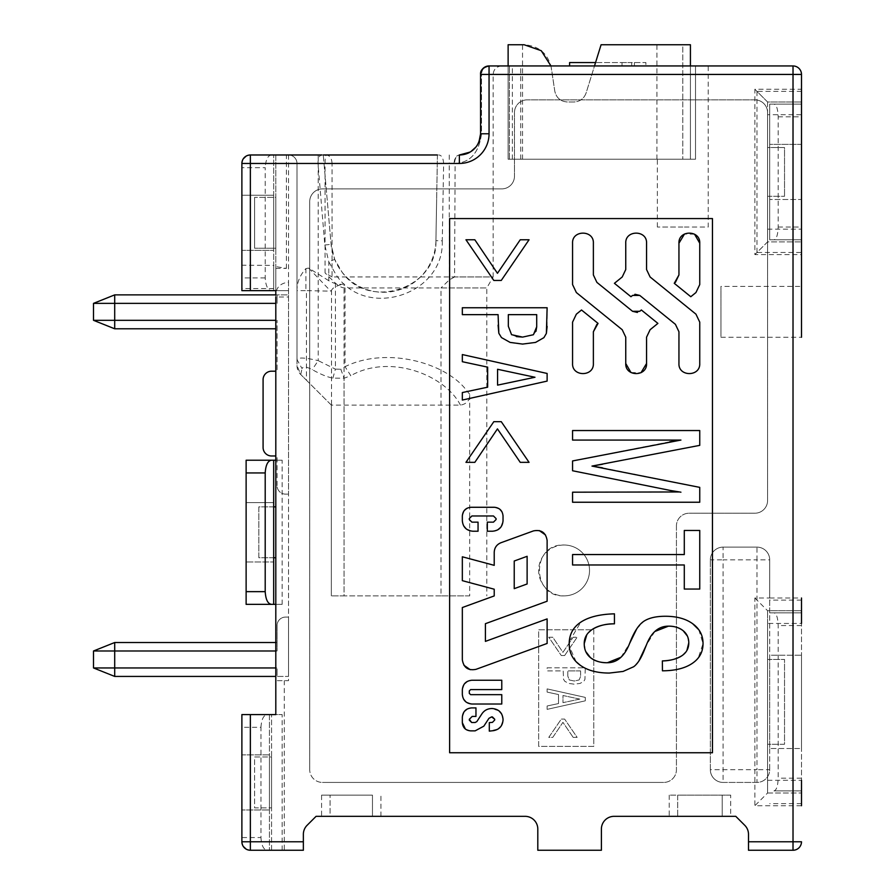 <?xml version="1.0" encoding="UTF-8"?>
<svg xmlns="http://www.w3.org/2000/svg" width="895" height="895" viewBox="0 0 895 895"><rect width="100%" height="100%" fill="white"/><g stroke="black" fill="none" stroke-linecap="round" stroke-linejoin="round"><path stroke-width="0.67" stroke-dasharray="4.47 3.36" d="M767.586 112.58L767.586 500.495A12.72 12.72 0 0 1 754.865 513.215L689.15 513.215L754.865 513.215A12.72 12.72 0 0 0 767.586 500.495L767.586 112.58A12.72 12.72 0 0 0 754.865 99.86A12.72 12.72 0 0 1 767.586 112.58M676.43 525.936L676.43 769.7A12.72 12.72 0 0 1 663.71 782.42A12.72 12.72 0 0 0 676.43 769.7L676.43 525.936A12.72 12.72 0 0 1 689.15 513.215A12.72 12.72 0 0 0 676.43 525.936M309.715 769.7L309.715 201.61A12.72 12.72 0 0 1 322.435 188.89A12.72 12.72 0 0 0 309.715 201.61L309.715 769.7A12.72 12.72 0 0 0 322.435 782.42A12.72 12.72 0 0 1 309.715 769.7M501.771 188.89A12.72 12.72 0 0 0 514.48 176.17A12.72 12.72 0 0 1 501.771 188.89L322.435 188.89L501.771 188.89M243.239 846.368L241.885 841.77L241.885 714.59L275.805 714.59L275.805 268.399L275.805 288.514L241.885 288.514L241.885 265.2L273.68 265.401L273.68 154.98L273.68 290.64L241.885 290.64L241.885 163.461L241.885 265.2M241.885 288.514L241.885 290.64L275.805 290.64L241.885 290.64L275.805 290.64L275.805 288.514M246.159 849.131L250.365 850.25L250.365 841.77L303.36 841.77L303.36 834.319A12.72 12.72 0 0 1 307.086 825.324L316.08 816.329L525.085 816.329A12.72 12.72 0 0 1 537.805 829.05L537.805 850.25L601.395 850.25L601.395 829.05A12.72 12.72 0 0 1 614.115 816.329L735.779 816.329L744.774 825.324A12.72 12.72 0 0 1 748.5 834.319L748.5 841.77L793.015 841.77L793.015 74.43L489.05 74.43L489.05 133.78A29.68 29.68 0 0 1 459.37 163.461L241.885 163.461L241.885 167.678L265.2 167.678L265.2 277.92C265.737 285.952 267.862 290.193 271.565 290.64L273.68 290.64L273.68 265.2M322.435 782.42L663.71 782.42L322.435 782.42M754.865 99.86L527.2 99.86A12.72 12.72 0 0 0 514.48 112.58A12.72 12.72 0 0 1 527.2 99.86L754.865 99.86M514.48 112.58L514.48 176.17L514.48 112.58M248.172 849.959A8.48 8.48 0 0 1 241.885 841.77L241.885 837.552L260.96 837.552L260.96 727.311L241.885 727.311L241.885 714.59L269.44 714.59L269.44 850.25L269.44 714.59M271.565 850.25L271.565 714.59L271.565 850.25L250.365 850.25A8.48 8.48 0 0 1 241.885 841.77L241.885 714.59L282.16 714.59L275.805 714.59L275.805 296.995L288.514 296.995L288.514 680.67L275.805 680.67L288.514 680.67L288.514 154.98L273.68 154.98M282.16 604.36L282.16 460.22L246.125 460.22L246.125 604.36L282.16 604.36L275.805 604.36L275.805 371.19L277.07 371.19L277.07 320.32L277.07 371.19L271.565 371.19A8.48 8.48 0 0 0 263.085 379.67L263.085 447.5A8.48 8.48 0 0 0 271.565 455.98L275.805 455.98M275.805 328.789L275.805 294.88L288.514 294.88L288.514 494.129L288.514 294.88L277.07 294.88L277.07 303.36L277.07 294.88L277.07 303.36L277.07 294.88L114.705 294.88L93.505 303.36L93.505 320.32L114.705 328.789L275.805 328.789M114.705 676.43L277.07 676.43L275.805 676.43L275.805 642.52L277.07 642.52L114.705 642.52L93.505 650.989L93.505 667.95L114.705 667.95L114.705 676.43L93.505 667.95M437.42 154.98L436.648 199.305L437.42 154.98L323.274 154.98L331.094 244.346L323.274 154.98M469.718 517.153L469.718 394.303C469.853 400.445 466.754 404.037 460.433 405.111L331.34 405.111L331.34 595.88L331.34 405.111L300.72 374.49L306.437 380.207L306.437 290.64L330.702 291.143L331.519 290.36C332.56 287.776 336.744 285.617 344.06 283.883C339.831 285.08 334.752 284.028 328.789 280.717L328.789 261.765L324.818 245.017L318.005 163.461C318.049 158.113 319.358 155.282 321.954 154.98L300.317 154.98M469.718 394.303L467 391.025C446.594 362.811 386.595 346.141 345.034 366.681L345.034 287.955L486.79 287.955L493.156 276.935L332.056 276.935L332.056 163.461L454.078 163.461C469.73 163.159 478.881 153.258 481.521 133.78L481.521 74.43L480.57 74.43L480.57 133.78A21.2 21.2 0 0 1 459.37 154.98L470.871 151.591M708.225 65.95L508.125 65.95L550.951 65.95L554.788 91.133C556.31 97.846 560.505 101.459 567.374 101.985L573.941 101.985C579.938 101.65 583.987 98.663 586.091 93.035L601.082 44.75L690.425 44.75L690.425 159.22L690.425 44.75L690.425 159.22L508.125 159.22L508.125 65.95L520.711 65.95L508.125 65.95L508.125 159.22L695.504 159.22L695.504 65.95L708.225 65.95L708.225 227.05L682.795 227.05L708.225 227.05M801.495 805.735L801.495 598.005L769.7 598.005L769.7 612.84L801.495 612.84L769.7 612.84L769.7 769.7A12.72 12.72 0 0 1 756.98 782.42L756.98 769.7L769.7 769.7A12.72 12.72 0 0 1 756.98 782.42L723.071 782.42A12.72 12.72 0 0 1 710.35 769.7L710.35 559.845A12.72 12.72 0 0 1 723.071 547.125L723.071 559.845L710.35 559.845A12.72 12.72 0 0 1 723.071 547.125L756.98 547.125A12.72 12.72 0 0 1 769.7 559.845L769.7 769.7A12.72 12.72 0 0 1 756.98 782.42L723.071 782.42A12.72 12.72 0 0 1 710.35 769.7L710.35 559.845A12.72 12.72 0 0 1 723.071 547.125L756.98 547.125A12.72 12.72 0 0 1 769.7 559.845L769.7 598.005L754.865 598.005L754.865 805.735L801.495 805.735M720.945 337.27L801.495 337.27L801.495 286.4L720.945 286.4L720.945 311.84C720.945 344.642 720.945 344.642 720.945 311.84C720.945 344.642 720.945 344.642 720.945 311.84L720.945 286.4M801.495 254.605L801.495 89.265L754.865 89.265L754.865 254.605L801.495 254.605M748.5 850.25L748.5 841.77M730.7 795.14L669.225 795.14L677.705 795.14L677.705 816.329L722.22 816.329L722.22 795.14L722.22 816.329L730.7 816.329L669.225 816.329L677.705 816.329L677.705 795.14L730.7 795.14L730.7 816.329M321.585 795.14L372.465 795.14L372.465 816.329L330.065 816.329L330.065 795.14L330.065 816.329L321.585 816.329L380.946 816.329L372.465 816.329L372.465 795.14L321.585 795.14L321.585 816.329M303.36 841.77L303.36 850.25M241.885 727.311L241.885 837.552M241.885 754.865L241.885 809.975L241.885 754.865L269.44 754.865L269.44 809.975L241.885 809.975L269.44 809.975L269.44 754.865L241.885 754.865M260.96 837.552C261.497 845.574 263.622 849.814 267.325 850.25M260.96 727.311C261.497 719.267 263.622 715.027 267.325 714.59M275.805 268.399L286.4 268.399L275.805 266.587L273.68 265.401M265.2 277.92L241.885 277.92L241.885 167.678M241.885 250.365L241.885 195.255L241.885 250.365L273.68 250.365L241.885 250.365M246.159 156.099A8.48 8.48 0 0 0 243.239 158.851A8.48 8.48 0 0 1 246.159 156.099L250.365 154.98L275.805 154.98L275.805 290.64L275.805 154.98M489.05 133.78L480.57 133.78C478.288 147.921 471.352 154.98 459.75 154.969L459.37 163.461M690.425 65.95L594.504 65.95L586.091 93.035C583.987 98.663 579.938 101.65 573.941 101.985L567.374 101.985C560.505 101.459 556.31 97.846 554.788 91.133L551.398 68.255C548.098 53.711 539.014 45.869 524.134 44.75L508.125 44.75L508.125 159.22C527.289 159.22 527.289 159.22 508.125 159.22C527.289 159.22 527.289 159.22 508.125 159.22L690.425 159.22L656.93 159.22L690.425 159.22L690.425 65.95M695.504 65.95L508.125 65.95L508.125 159.22L695.504 159.22L695.504 65.95L695.504 159.22L682.795 159.22C649.983 159.22 649.983 159.22 682.795 159.22C649.983 159.22 649.983 159.22 682.795 159.22L695.504 159.22L695.504 65.95M569.6 65.95L569.6 62.56L622.025 62.56L622.025 65.95L622.025 62.56L631.702 62.56L631.702 65.95L645.899 65.95L569.6 65.95L631.702 65.95L631.657 62.56L645.899 62.56L645.899 65.95L645.899 62.56L595.555 62.56M801.495 311.84C801.495 344.642 801.495 344.642 801.495 311.84C801.495 279.027 801.495 279.027 801.495 311.84M767.586 229.165L801.495 229.165L801.495 114.705L767.586 114.705L767.586 241.885L801.495 241.885L767.586 241.885L754.865 254.605M767.586 780.295L801.495 780.295L801.495 623.435L767.586 623.435L767.586 793.015L754.865 805.735M801.495 199.495L801.495 144.375L769.7 144.375L769.7 199.495L769.7 144.375L801.495 144.375L801.495 199.495L769.7 199.495L801.495 199.495M801.495 748.5L801.495 655.229L769.7 655.229L769.7 748.5L769.7 655.229L801.495 655.229L801.495 748.5L769.7 748.5L801.495 748.5M273.68 604.36L273.68 460.22M273.68 561.97L273.68 502.61L273.68 561.97L246.125 561.97L273.68 561.97M773.94 239.77L801.495 239.77L769.7 239.77L769.7 104.1L773.94 104.1C776.457 104.693 777.867 108.933 778.18 116.82L778.18 227.05C777.867 234.937 776.457 239.178 773.94 239.77L769.7 239.77L756.98 252.48L801.495 252.48M773.94 104.1L801.495 104.1L769.7 104.1L756.98 91.38L801.495 91.38M773.94 790.9L801.495 790.9L773.94 790.9C776.457 790.307 777.867 786.067 778.18 778.18L778.18 625.56C777.867 617.673 776.457 613.433 773.94 612.84M246.125 502.61L273.68 502.61L246.125 502.61L246.125 561.97L246.125 502.61M769.7 239.77L769.7 104.1M271.565 154.98C267.873 155.394 265.759 159.634 265.2 167.678M241.885 195.255L273.68 195.255L273.68 250.365L273.68 195.255L241.885 195.255M243.239 158.851L241.885 163.461A8.48 8.48 0 0 1 250.365 154.98L250.365 290.64M241.885 290.64L271.565 290.64M269.44 850.25L284.286 850.25L284.286 680.67M793.015 65.95A8.48 8.48 0 0 1 795.207 66.241A8.48 8.48 0 0 0 793.015 65.95L793.015 74.43L801.495 74.43M501.636 65.95C496.434 66.498 493.604 69.329 493.156 74.43L493.156 276.935L454.57 276.935L455.119 163.438C470.166 162.711 478.97 152.821 481.521 133.78L481.521 74.43L480.57 74.43A8.48 8.48 0 0 1 486.858 66.241A8.48 8.48 0 0 0 480.57 74.43L489.05 74.43L489.05 65.95A8.48 7.529 90 0 0 481.521 74.43L493.156 74.43L481.521 74.43A8.48 7.529 -90 0 1 489.05 65.95M282.16 460.22L275.805 460.22M669.225 795.14L669.225 816.329M435.921 240.688A52.525 52.525 0 0 1 385.242 292.251A52.525 52.525 0 0 1 331.094 244.346L334.696 259.393L342.091 272.192C369.344 311.236 437.756 288.257 435.921 240.688L436.648 199.305L435.921 240.688L442.275 240.8L443.629 163.461C443.238 158.001 441.593 155.171 438.695 154.98M380.946 816.329L380.946 795.14M497.564 369.277L497.564 385.13L534.986 377.265L497.564 369.277M462.335 392.558L462.335 400.054L547.125 381.091L547.125 373.461L462.335 354.565L462.335 361.714L487.663 367.14L487.663 387.177L462.335 392.558M449.614 218.57L449.614 752.74L712.465 752.74L712.465 218.57L449.614 218.57M520.241 462.346L529.057 462.346L501.256 421.668L493.827 421.668L465.959 462.346L474.831 462.346L497.452 428.884L520.241 462.346M465.4 729.067L470.513 730.857L475.144 730.857L483.837 726.158L488.95 718.327M464.371 711.38L462.335 717.175L462.335 722.69M472.191 716.425L475.961 716.425L475.961 707.9L471.609 707.9L467.089 709.086M469.293 719.323L469.293 720.139M471.676 722.511L475.144 722.511M499.03 710.876L491.612 708.538C487.529 708.695 484.307 710.429 481.957 713.762L476.845 721.594M500.864 726.494L503.035 720.039L501.681 713.997M492.451 722.366L489.296 722.623L489.296 731.125L498.28 728.922M494.689 719.211L494.689 720.039M491.612 716.884L492.373 716.884M546.375 333.41L543.903 337.65L535.557 342.416L522.602 344.083L510.116 342.416L501.48 337.583L498.828 333.264M547.125 326.462L547.125 307.746L462.335 307.746L462.335 314.648L498.09 314.648L498.09 325.153M529.057 239.77L501.256 280.448L493.827 280.448L465.959 239.77L474.831 239.77L497.452 273.299L520.241 239.77L529.057 239.77M569.276 641.458L580.855 622.126C590.577 616.532 601.764 613.769 614.44 613.836L614.44 623.826M592.423 629.319L586.762 634.801M584.222 643.673L585.744 651.526M620.906 657.31L629.554 643.572M636.737 628.872L643.885 621.242C650.128 617.673 657.288 616.017 665.388 616.263C675.68 616.028 684.776 618.512 692.674 623.725M698.782 629.733L703.034 643.572L698.29 657.914M697.071 659.324L693.558 662.468M692.148 663.463C683.523 668.621 673.622 671.071 662.445 670.814L662.367 660.924M681.956 655.688L686.901 650.475M688.781 642.901L687.405 636.088M654.804 631.512L646.391 645.015M638.907 660.98L633.604 666.775L623.077 671.44L609.35 673.051C598.285 673.32 588.53 670.679 580.072 665.119M576.156 661.741L569.298 646.279M684.295 530.466L684.295 554.553L572.565 554.553L572.565 564.969L684.295 564.969L684.295 589.055L699.745 589.055L699.745 530.466L684.295 530.466M602.436 464.27L699.745 445.363L699.745 430.54L572.565 430.54L572.565 440.071L680.927 440.071M602.436 467.794L699.745 487.372L699.745 502.24L572.565 502.24L572.565 492.194L680.927 492.194M679.193 491.959L677.023 491.635M674.036 491.142L671.664 490.728M669.784 490.382L572.565 470.748L572.565 460.947L669.784 441.783M675.401 282.395L674.259 283.312L690.795 296.726L695.952 292.542L699.745 284.576M678.947 243.205L678.947 274.955M694.542 234.199L684.496 234.009M678.947 331.754L678.947 363.504M639.746 295.417L675.401 324.314M634.969 294.265L630.953 296.726L614.418 283.312L622.215 276.991M625.75 243.205L625.75 269.563M646.559 243.205L646.559 269.563M699.745 363.504L699.745 322.133L695.952 314.167L650.106 276.991M630.964 372.521L640.999 372.712M625.75 337.158L625.75 363.504M572.565 243.205L572.565 284.576L576.358 292.542L622.215 329.718M593.374 243.205L593.374 274.955M632.564 311.303L596.909 282.395M637.352 312.444L641.368 309.994L657.903 323.397L650.106 329.718M646.559 337.158L646.559 363.504M596.909 324.314L598.05 323.397L581.515 309.994L576.358 314.167L572.565 322.133L572.565 363.504M593.374 331.754L593.374 363.504M539.226 530.545L533.476 530.903L500.909 542.75C496.68 544.54 494.443 547.729 494.219 552.316L494.219 565.338L462.335 556.791L462.335 580.665L494.219 589.212L494.219 595.936L462.335 607.537L462.335 659.783L463.979 665.298M470.244 669.695L475.995 669.337L547.125 643.449L547.125 618.904L485.403 641.379L485.403 623.692L547.125 601.227L547.125 540.457L545.491 534.942M470.625 689.609L501.771 689.609L501.771 680.245L471.9 680.245L467.235 681.464M469.293 690.94L469.293 693.323M470.625 694.654L501.771 694.654L501.771 704.018L471.9 704.018L465.926 701.915M464.438 683.836L462.335 689.81L462.335 694.453L463.554 699.118M464.248 510.542L462.335 515.967L462.335 520.789L463.666 525.88M499.779 509.188L494.342 507.275L471.038 507.275L466.787 508.382M500.741 527.3L503.035 520.789L503.035 515.967L501.927 511.727M493.469 522.154L487.327 522.154L487.327 531.216L492.597 531.216L497.698 529.896M496.076 518.585L496.076 519.536M471.9 515.967L493.469 515.967M469.293 518.585L469.293 519.536M471.9 522.154L478.053 522.154L478.053 531.216L472.773 531.216L466.25 528.934M275.805 248.239L275.805 197.37L254.605 197.37L275.805 197.37L275.805 248.239L254.605 248.239L275.805 248.239M275.805 506.85L275.805 557.73L275.805 506.85L258.845 506.85L258.845 557.73L273.68 557.73M536.709 326.776L536.709 314.648L508.326 314.648L508.326 326.261L511.56 334.685L516.415 336.598M533.431 334.719L535.993 331.273M527.121 556.31L527.121 583.965L514.233 588.653L514.233 561.008L527.121 556.31M475.86 147.104L478.993 141.802M288.514 154.98A8.48 8.48 0 0 1 296.995 163.461A8.48 8.48 0 0 0 288.514 154.98A8.48 8.48 -90 0 1 296.995 163.461L296.995 359.589M318.195 154.98L318.195 360.64C305.229 357.586 298.169 357.239 296.995 359.6L302.04 368.595C302.957 366.223 306.37 366.57 312.265 369.624C320.399 374.233 327.268 377.063 332.873 378.126L344.06 378.249L350.806 375.676L345.034 366.681L340.816 369.255L344.06 378.249L344.06 595.88L331.34 595.88L469.718 595.88L469.718 520.968M332.873 378.126L335.412 369.132L318.195 360.629L312.265 369.635M296.995 359.656L296.995 365.574L300.72 374.49L302.04 368.595M469.718 520.912L469.718 517.209M469.718 595.88L440.989 595.88L440.989 287.955L486.79 287.955L486.79 595.88M454.57 276.935L449.245 279.956L440.989 287.955M332.056 276.935L325.053 272.897L325.053 163.461C325.131 158.281 325.556 155.462 326.339 154.98C329.83 155.462 331.743 158.281 332.056 163.461L296.995 163.461L296.995 359.6L296.995 163.461L318.005 163.461M345.034 287.955C342.315 288.067 339.104 286.467 335.412 283.156L325.053 272.897M454.078 163.461C454.392 158.303 456.159 155.484 459.37 154.98C456.293 155.484 454.604 158.303 454.302 163.461L454.57 163.449C454.828 158.348 456.551 155.517 459.75 154.969M335.412 283.156L335.412 369.132L340.816 369.255M276.533 290.64L288.514 290.64L276.533 290.64C277.987 285.829 281.992 283.01 288.514 282.16L288.514 296.995M754.865 89.265L767.586 101.985L801.495 101.985L767.586 101.985L767.586 114.705M767.586 623.435L767.586 610.714L801.495 610.714L767.586 610.714L754.865 598.005M767.586 793.015L801.495 793.015L767.586 793.015L767.586 610.714M328.789 280.717L308.641 268.075L305.9 268.578C299.87 275.291 296.905 282.652 296.995 290.64L306.437 290.64M296.995 365.496A12.72 12.72 0 0 0 300.72 374.49M442.275 240.8C444.401 295.014 365.663 320.119 336.005 274.687L328.789 261.765L334.685 259.393M288.514 676.43L288.514 617.08L288.514 676.43L277.07 676.43L277.07 667.95L277.07 676.43L288.514 676.43M306.437 380.207L331.34 405.111M275.805 557.73L258.845 557.73L258.845 506.85L273.68 506.85M254.605 248.239L254.605 197.37L254.605 248.239M767.586 101.985L767.586 241.885M271.565 807.861L271.565 756.98L254.605 756.98L254.605 807.861L271.565 807.861L254.605 807.861L254.605 756.98L271.565 756.98L271.565 807.861M767.586 196.307L784.535 196.307L767.586 196.307L767.586 147.552L784.535 147.552L784.535 196.307L784.535 147.552L767.586 147.552L767.586 196.307M767.586 659.47L784.535 659.47L784.535 744.26L767.586 744.26L784.535 744.26L784.535 659.47L767.586 659.47L767.586 744.26L767.586 659.47M682.795 227.05L657.355 227.05L682.795 227.05M440.989 595.88L344.06 595.88L344.06 283.883M508.125 159.22L508.125 44.75L522.535 44.75L508.125 44.75L508.125 65.95M682.795 44.75L656.93 44.75L682.795 44.75L682.795 159.22L682.795 44.75M656.93 159.22L656.93 44.75M93.505 303.36L114.705 303.36L114.705 328.789M275.805 320.32L93.505 320.32M275.805 303.36L114.705 303.36L114.705 294.88M277.07 485.661L277.07 455.98L277.07 485.661A8.48 8.48 0 0 0 285.55 494.129L288.514 494.129L285.55 494.129A8.48 8.48 0 0 1 277.07 485.661M93.505 650.989L114.705 650.989L114.705 667.95L277.07 667.95L277.07 676.43L277.07 667.95L275.805 667.95M275.805 650.989L277.07 650.989L277.07 625.56A8.48 8.48 0 0 1 285.55 617.08A8.48 8.48 0 0 0 277.07 625.56L277.07 650.989L114.705 650.989L114.705 642.52M288.514 617.08L285.55 617.08L288.514 617.08M573.192 737.39L562.933 722.332L552.752 737.39L548.758 737.39L561.299 719.088L564.633 719.088L577.152 737.39L573.192 737.39L562.933 722.332L552.752 737.39L548.758 737.39L561.299 719.088L564.633 719.088L577.152 737.39L573.192 737.39M547.125 688.893L585.285 697.395L585.285 700.83L547.125 709.366L547.125 705.987L558.525 703.559L558.525 694.554L547.125 692.103L547.125 688.893L585.285 697.395L585.285 700.83L547.125 709.366L547.125 705.987L558.525 703.559L558.525 694.554L547.125 692.103L547.125 688.893M547.125 667.815L585.285 667.815L584.95 679.372L583.831 681.285L580.072 683.422L574.243 684.172L568.627 683.422L564.745 681.252L563.548 679.305L563.212 670.926L547.125 670.926L547.125 667.815L585.285 667.815L584.95 679.372L583.831 681.285L580.072 683.422L574.243 684.172L568.627 683.422L564.745 681.252L563.548 679.305L563.212 670.926L547.125 670.926L547.125 667.815M564.633 655.543L561.299 655.543L548.758 637.229L552.752 637.229L562.933 652.321L573.192 637.229L577.152 637.229L564.633 655.543L561.299 655.543L548.758 637.229L552.752 637.229L562.933 652.321L573.192 637.229L577.152 637.229L564.633 655.543M579.815 699.107L562.977 695.516L562.977 702.642L579.815 699.107L562.977 695.516L562.977 702.642L579.815 699.107M580.598 670.926L567.822 670.926L567.822 676.15L569.276 679.943L574.243 681.028L579.121 679.954L580.598 676.385L580.598 670.926L567.822 670.926L567.822 676.15L569.276 679.943L574.243 681.028L579.121 679.954L580.598 676.385L580.598 670.926M593.765 659.816L593.765 746.385L538.645 746.385L538.645 629.8L593.765 629.8L593.765 659.805M593.765 629.8L593.765 746.385L538.645 746.385L538.645 629.8L593.765 629.8M564.085 545.01A25.44 25.44 0 0 0 538.645 570.439A25.44 25.44 0 0 0 564.085 595.88A25.44 25.44 0 0 0 589.525 570.439A25.44 25.44 0 0 0 564.085 545.01C531.272 543.444 531.272 597.446 564.085 595.88A25.44 25.44 0 0 0 589.525 570.439A25.44 25.44 0 0 0 564.085 545.01M241.885 841.77L250.365 841.77L250.365 714.59M801.495 841.77L793.015 841.77L793.015 850.25M282.16 850.25L282.16 714.59M286.4 268.399L286.4 154.98M634.41 65.95L634.41 62.56M801.495 600.12L769.7 600.12M801.495 803.62L769.7 803.62M801.495 625.56L778.18 625.56M801.495 778.18L778.18 778.18M710.775 772.989A12.72 12.72 0 0 1 710.35 769.7L756.98 769.7L756.98 559.845L723.071 559.845L723.071 782.42A12.72 12.72 0 0 1 710.775 772.989M769.264 556.556A12.72 12.72 0 0 1 769.7 559.845L756.98 559.845L756.98 547.125A12.72 12.72 0 0 1 769.264 556.556M756.98 252.48L756.98 91.38M778.18 116.82L801.495 116.82M778.18 227.05L801.495 227.05M460.433 405.111C444.893 374.748 389.896 353.491 350.806 375.676M481.521 133.78L480.57 133.78L481.521 133.78M509.4 159.22L509.4 65.95L509.4 159.22M443.629 163.461L449.245 163.461L449.245 279.956M449.245 154.98L449.245 163.461L454.302 163.461M324.818 245.017L331.094 244.346M331.519 290.36L331.519 405.278M305.9 268.578L305.9 290.64M308.641 268.075L330.702 291.143M512.365 159.22L512.365 65.95M479.821 139.351L478.993 141.835M520.711 159.22L520.711 65.95M657.355 227.05L657.355 159.22M469.193 152.542L459.84 154.969M522.535 159.22L522.535 44.75"/><path stroke-width="1.34" d="M269.44 714.59L275.805 714.59L275.805 676.43L114.705 676.43L93.505 667.95L93.505 650.989L114.705 642.52L114.705 650.989L93.505 650.989M275.805 455.98L271.565 455.98A8.48 8.48 0 0 1 263.085 447.5L263.085 379.67A8.48 8.48 0 0 1 271.565 371.19L275.805 371.19L275.805 328.789L114.705 328.789L93.505 320.32L93.505 303.36L275.805 303.36M114.705 328.789L114.705 294.88L275.805 294.88L275.805 290.64L241.885 290.64L241.885 277.92M114.705 642.52L275.805 642.52L275.805 604.36L273.68 604.36L273.68 460.22L275.805 460.22M321.954 154.98L250.365 154.98A8.48 8.48 0 0 0 246.159 156.099L243.239 158.851A8.48 8.48 0 0 0 241.885 163.461L241.885 290.64M748.5 850.25L748.5 841.77L801.495 841.77A8.48 8.48 0 0 1 793.015 850.25L748.5 850.25L793.015 850.25L793.015 65.95L690.425 65.95L690.425 44.75L601.082 44.75L594.504 65.95L550.951 65.95L541.229 50.691L524.134 44.75L508.125 44.75L508.125 65.95L489.05 65.95A8.48 8.48 0 0 0 488.67 65.95L793.015 65.95A8.48 8.48 0 0 1 801.495 74.43L801.495 114.705M793.015 65.95A8.48 8.48 0 0 1 801.495 74.43L801.495 337.27M801.495 286.4L801.495 89.265M748.5 841.77L748.5 834.319A12.72 12.72 0 0 0 744.774 825.324L735.779 816.329L614.115 816.329A12.72 12.72 0 0 0 601.395 829.05L601.395 850.25L537.805 850.25L537.805 829.05A12.72 12.72 0 0 0 525.085 816.329L316.08 816.329L307.086 825.324A12.72 12.72 0 0 0 303.36 834.319L303.36 841.77L241.885 841.77A8.48 8.48 0 0 0 250.365 850.25L303.36 850.25L303.36 841.77M265.2 472.94C265.737 464.908 267.862 460.668 271.565 460.22L246.125 460.22L246.125 472.94L265.2 472.94L265.2 591.64C265.737 599.672 267.862 603.912 271.565 604.36L273.68 604.36M271.565 604.36L246.125 604.36L246.125 591.64L265.2 591.64M273.68 154.98L275.805 154.98M300.317 154.98L288.514 154.98M323.274 154.98L437.42 154.98M801.495 311.84C801.495 344.642 801.495 344.642 801.495 311.84C801.495 279.027 801.495 279.027 801.495 311.84M801.495 229.165L801.495 254.605M801.495 780.295L801.495 805.735M801.495 623.435L801.495 598.005M246.159 849.131L243.239 846.368M569.6 65.95L569.6 62.56L595.555 62.56M303.36 850.25L250.365 850.25A8.48 8.48 0 0 1 248.172 849.959M246.125 472.94L246.125 591.64M271.565 460.22L273.68 460.22M241.885 841.77L241.885 714.59L250.365 714.59L250.365 850.25L269.44 850.25M284.286 850.25L271.565 850.25M480.57 74.43A8.48 8.48 0 0 1 489.05 65.95A8.48 8.48 0 0 0 480.57 74.43A8.48 8.48 0 0 1 489.05 65.95A8.48 8.48 0 0 0 480.57 74.43C480.19 70.257 483.009 67.427 489.05 65.95A8.48 8.48 0 0 0 486.858 66.241A8.48 8.48 0 0 1 489.05 65.95L489.05 74.43L480.57 74.43L480.57 133.78A21.2 21.2 0 0 1 459.37 154.98L459.37 163.461L250.365 163.461L250.365 290.64M497.564 369.277L497.564 385.13L534.986 377.265L497.564 369.277M462.335 392.558L462.335 400.054L547.125 381.091L547.125 373.461L462.335 354.565L462.335 361.714L487.663 367.14L487.663 387.177L462.335 392.558M462.335 722.69L462.335 717.175C462.894 711.547 465.982 708.448 471.609 707.9L475.961 707.9L475.961 716.425L472.191 716.425L469.293 719.323L471.676 722.511L475.144 722.511L476.845 721.594L481.957 713.762C484.296 710.395 487.518 708.661 491.612 708.538L492.373 708.538C498.851 709.176 502.397 712.733 503.035 719.211L503.035 720.039C502.554 725.979 499.388 729.514 493.537 730.644L489.296 731.125L489.296 722.623L492.451 722.366L494.689 720.039L494.689 719.211L491.612 716.884L488.95 718.327L483.837 726.158L475.144 730.857L470.513 730.857C465.545 730.376 462.827 727.646 462.335 722.69L465.4 729.067M467.089 709.086L464.371 711.38M501.681 713.997L499.03 710.876M498.28 728.922L500.864 726.494M498.828 333.264L498.09 314.648L462.335 314.648L462.335 307.746L547.125 307.746L546.375 333.41L543.903 337.65L535.557 342.416L522.602 344.083L510.116 342.416L501.48 337.583L498.828 333.264L498.09 325.153M569.298 646.279L569.198 643.774C569.198 634.521 573.08 627.305 580.855 622.126C588.686 616.979 599.874 614.216 614.44 613.836L614.44 623.826C606.206 623.714 598.867 625.549 592.423 629.319C586.952 632.91 584.222 637.699 584.222 643.673C584.222 649.58 586.292 654.223 590.443 657.612C595.22 661.181 600.858 662.893 607.358 662.736L620.906 657.31M586.762 634.801L584.222 643.673M585.744 651.526L590.443 657.612C594.582 661.025 600.221 662.736 607.358 662.736C617.091 662.736 624.486 656.348 629.554 643.572L636.737 628.872M629.554 643.572L630.237 641.804C634.331 631.445 638.873 624.587 643.885 621.242C648.953 617.93 656.113 616.263 665.388 616.263C676.721 616.263 685.816 618.758 692.674 623.725L698.782 629.733M698.29 657.914L697.071 659.324M693.558 662.468L692.148 663.463C684.955 668.296 675.054 670.747 662.445 670.814L662.367 660.924C669.796 660.857 676.329 659.112 681.956 655.688C686.51 652.578 688.781 648.316 688.781 642.901C688.781 637.822 686.912 633.761 683.176 630.718C678.981 627.563 674.069 626.041 668.408 626.164L654.804 631.512M686.901 650.475L688.781 642.901M687.405 636.088L683.176 630.718C679.484 627.686 674.562 626.164 668.408 626.164C658.563 626.164 651.224 632.452 646.391 645.015L638.907 660.98M646.391 645.015L644.232 650.408C640.943 658.63 637.408 664.09 633.604 666.775L623.077 671.44L609.35 673.051C597.088 673.051 587.333 670.4 580.072 665.119L576.156 661.741M580.072 665.119C572.822 659.872 569.198 652.757 569.198 643.774L569.276 641.458M671.664 490.728L572.565 470.748L572.565 460.947L680.927 440.071L572.565 440.071L572.565 430.54L699.745 430.54L699.745 445.363L591.987 466.082L699.745 487.372L699.745 502.24L572.565 502.24L572.565 492.194L679.193 491.959M677.023 491.635L674.036 491.142M699.745 284.576L699.745 243.205L699.745 284.576L695.952 292.542L690.795 296.726L674.259 283.312L678.947 274.955L678.947 243.205L684.496 234.009M678.947 243.205C678.298 229.791 700.393 229.791 699.745 243.205L694.542 234.199M699.745 363.504C700.393 376.929 678.298 376.929 678.947 363.504C678.287 376.94 700.416 376.918 699.745 363.504L699.745 322.133L695.952 314.167L650.106 276.991L646.559 269.563L650.106 276.991M678.947 331.754L675.401 324.314L678.947 331.754L678.947 363.504M675.401 324.314L639.746 295.417L634.969 294.265M639.746 295.417L632.564 295.417L630.953 296.726L614.418 283.312L622.215 276.991L625.75 269.563L625.75 243.205C625.09 229.802 647.208 229.78 646.559 243.205C647.197 229.791 625.113 229.791 625.75 243.205M640.999 372.712L646.559 363.504C647.197 376.929 625.113 376.929 625.75 363.504L630.964 372.521M625.75 337.158L622.215 329.718L625.75 337.158L625.75 363.504M572.565 243.205C571.927 229.791 594.011 229.791 593.374 243.205C594.023 229.78 571.905 229.802 572.565 243.205L572.565 284.576L576.358 292.542L622.215 329.718M593.374 274.955L596.909 282.395L593.374 274.955L593.374 243.205M596.909 282.395L632.564 311.303L637.352 312.444M632.564 311.303L639.746 311.303L641.368 309.994L657.903 323.397L650.106 329.718L646.559 337.158L646.559 363.504M572.565 363.504L572.565 322.133L576.358 314.167L581.515 309.994L598.05 323.397L593.374 331.754L593.374 363.504C594.034 376.918 571.916 376.94 572.565 363.504C571.927 376.929 594.011 376.929 593.374 363.504M545.491 534.942L539.226 530.545M463.979 665.298L470.244 669.695M470.625 689.609L469.293 690.94L470.625 689.609L501.771 689.609L501.771 680.245L471.9 680.245C466.094 680.815 462.905 684.004 462.335 689.81L462.335 694.453C462.905 700.259 466.094 703.448 471.9 704.018L501.771 704.018L501.771 694.654L470.625 694.654L469.293 693.323L469.293 690.94M463.554 699.118L465.926 701.915M467.235 681.464L464.438 683.836M466.787 508.382L464.248 510.542M501.927 511.727L499.779 509.188M497.698 529.896L500.741 527.3M493.469 522.154L496.076 519.536L493.469 522.154L487.327 522.154L487.327 531.216L492.597 531.216C498.94 530.601 502.419 527.121 503.035 520.789L503.035 515.967C502.52 510.698 499.623 507.789 494.342 507.275L471.038 507.275C465.758 507.789 462.86 510.698 462.335 515.967L462.335 520.789C462.961 527.121 466.44 530.601 472.773 531.216L478.053 531.216L478.053 522.154L471.9 522.154L469.293 519.536L469.293 518.585L471.9 515.967L493.469 515.967L496.076 518.585L496.076 519.536M463.666 525.88L466.25 528.934M449.614 752.74L449.614 218.57L712.465 218.57L712.465 752.74L449.614 752.74M520.241 462.346L529.057 462.346L501.256 421.668L493.827 421.668L465.959 462.346L474.831 462.346L497.452 428.884L520.241 462.346M472.191 716.425L469.293 719.323M469.293 720.139L471.676 722.511M475.144 722.511L476.845 721.594M492.451 722.366L494.689 720.039M494.689 719.211L492.373 716.884M491.612 716.884L488.95 718.327M547.125 326.462L546.375 333.41M529.057 239.77L501.256 280.448L493.827 280.448L465.959 239.77L474.831 239.77L497.452 273.299L520.241 239.77L529.057 239.77M614.44 623.826C605.233 623.938 597.894 625.762 592.423 629.319M692.674 623.725C699.577 628.704 703.034 635.316 703.034 643.572C703.034 651.996 699.398 658.63 692.148 663.463M662.367 660.924C670.881 660.577 677.414 658.832 681.956 655.688M684.295 530.466L684.295 554.553L572.565 554.553L572.565 564.969L684.295 564.969L684.295 589.055L699.745 589.055L699.745 530.466L684.295 530.466M602.436 464.27L591.987 466.082L602.436 467.794M680.927 492.194L669.784 490.382M669.784 441.783L680.927 440.071M675.401 282.395L678.947 274.955M622.215 276.991L625.75 269.563M646.559 243.205L646.559 269.563M650.106 329.718L646.559 337.158M596.909 324.314L593.374 331.754M462.335 659.783L462.335 607.537L494.219 595.936L494.219 589.212L462.335 580.665L462.335 556.791L494.219 565.338L494.219 552.316C494.454 547.729 496.68 544.54 500.909 542.75L533.476 530.903C541.296 529.415 545.849 532.603 547.125 540.457L547.125 601.227L485.403 623.692L485.403 641.379L547.125 618.904L547.125 643.449L475.995 669.337C468.163 670.836 463.61 667.648 462.335 659.783M469.293 693.323L470.625 694.654M496.076 518.585L493.469 515.967M471.9 515.967L469.293 518.585M469.293 519.536L471.9 522.154M516.415 336.598L522.602 337.102L533.431 334.719L536.709 326.776L536.709 314.648L508.326 314.648L508.326 326.261L511.56 334.685L522.602 337.102L533.431 334.719M527.121 556.31L527.121 583.965L514.233 588.653L514.233 561.008L527.121 556.31M250.365 714.59L275.805 714.59L275.805 296.995M535.993 331.273L536.709 326.776M801.204 843.963A8.48 8.48 0 0 1 793.015 850.25A8.48 8.48 0 0 0 801.495 841.77A8.48 8.48 0 0 1 801.204 843.963M243.239 158.851A8.48 8.48 0 0 0 241.885 163.461A8.48 8.48 0 0 1 250.365 154.98A8.48 8.48 0 0 0 246.159 156.099M470.871 151.591L475.86 147.104M478.993 141.802L480.57 133.78L489.05 133.78A29.68 29.68 0 0 1 459.37 163.461M273.68 557.73L275.805 557.73M275.805 506.85L273.68 506.85M275.805 320.32L93.505 320.32M114.705 294.88L93.505 303.36M93.505 667.95L114.705 667.95L114.705 676.43M275.805 650.989L114.705 650.989L114.705 667.95L275.805 667.95M795.207 66.241A8.48 8.48 0 0 1 801.495 74.43A8.48 8.48 0 0 0 795.207 66.241M801.495 841.77A8.48 8.48 0 0 1 793.015 850.25M801.495 74.43L489.05 74.43L489.05 133.78M250.365 154.98L250.365 163.461L241.885 163.461M481.521 133.78L480.57 133.78L479.821 139.351M469.864 152.172L459.37 154.98M470.714 151.669L469.193 152.542"/></g></svg>
